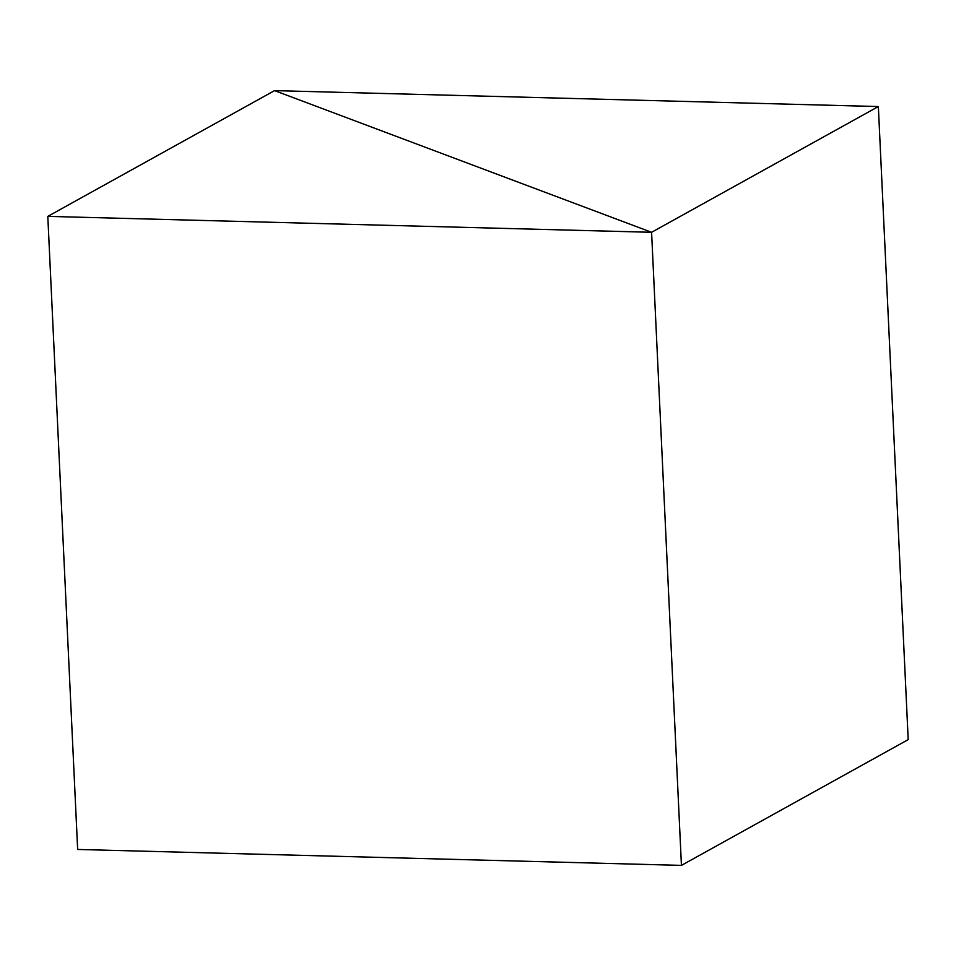 <?xml version="1.0" encoding="UTF-8"?>
<svg xmlns="http://www.w3.org/2000/svg" width="956" height="956" viewBox="0 0 956 956"><rect width="100%" height="100%" fill="white"/><g stroke="black" fill="none" stroke-linecap="round" stroke-linejoin="round"><path stroke-width="1.43" d="M274.563 90.617L651.586 232.296L47.8 216.379L274.563 90.617L651.586 232.296L878.349 106.546L274.563 90.617M878.349 106.546L908.2 739.621L681.437 865.383L651.586 232.296L681.437 865.383L77.651 849.454L47.8 216.379"/></g></svg>
